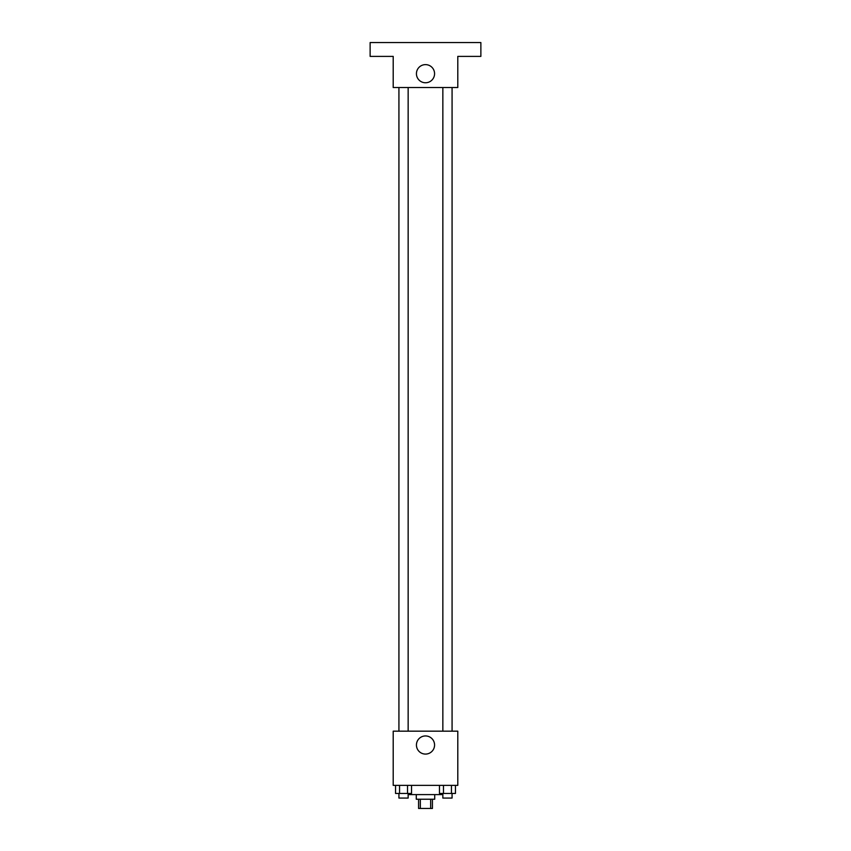 <?xml version="1.0" encoding="UTF-8"?>
<svg xmlns="http://www.w3.org/2000/svg" width="851" height="851" viewBox="0 0 851 851"><rect width="100%" height="100%" fill="white"/><g stroke="black" fill="none" stroke-linecap="round" stroke-linejoin="round"><path stroke-width="1.28" d="M430.67 799.227L430.67 808.45L418.575 808.45L418.575 799.227M430.67 808.45L432.425 808.45L432.425 799.227M434.723 794.611L434.723 799.227L416.277 799.227L416.277 794.611M420.33 799.227L420.33 808.45M408.193 793.451L408.193 794.611L442.807 794.611L442.807 793.451M457.795 785.377L393.205 785.377L393.205 731.169L457.795 731.169L457.795 785.377M434.574 745.008A9.074 9.074 0 0 1 420.968 752.869A9.074 9.074 0 0 1 420.968 737.157A9.074 9.074 0 0 1 434.574 745.008M442.85 731.169L442.85 87.536M408.15 87.536L408.15 731.169M457.795 87.536L393.205 87.536L393.205 56.389L370.132 56.389L370.132 42.55L480.868 42.55L480.868 56.389L457.795 56.389L457.795 87.536M434.574 73.697A9.074 9.074 0 0 1 420.968 81.547A9.074 9.074 0 0 1 420.968 65.835A9.074 9.074 0 0 1 434.574 73.697M455.455 785.377L455.455 793.451L439.467 793.451L439.467 785.377M451.455 785.377L451.455 793.451M443.467 785.377L443.467 793.451M452.072 793.451L452.072 798.068L442.85 798.068L442.85 793.451M411.533 785.377L411.533 793.451L395.545 793.451L395.545 785.377M407.533 785.377L407.533 793.451M399.545 785.377L399.545 793.451M408.15 793.451L408.15 798.068L398.928 798.068L398.928 793.451M452.072 731.169L452.072 87.536M398.928 87.536L398.928 731.169"/></g></svg>
